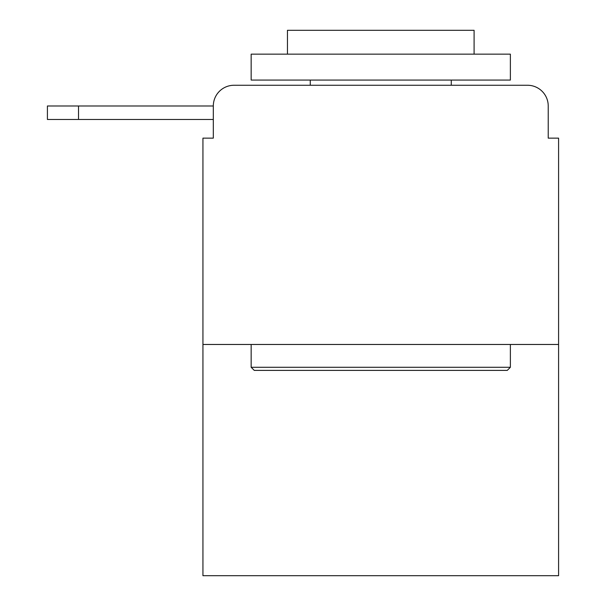 <?xml version="1.0" encoding="UTF-8"?>
<svg xmlns="http://www.w3.org/2000/svg" width="606" height="606" viewBox="0 0 606 606"><rect width="100%" height="100%" fill="white"/><g stroke="black" fill="none" stroke-linecap="round" stroke-linejoin="round"><path stroke-width="0.91" d="M213.312 105.989L213.312 138.138L213.312 119.473L47.412 119.473L47.412 105.989L213.312 105.989A20.74 20.74 0 0 1 234.045 85.257L299.887 85.257M558.588 344.473L202.942 344.473L202.942 575.7L558.588 575.7L558.588 138.138L548.225 138.138L548.225 105.989A20.74 20.74 0 0 0 527.485 85.257L234.045 85.257M202.942 344.473L202.942 138.138L213.312 138.138M461.643 85.257L527.485 85.257M548.225 138.138L548.225 105.989M507.267 370.395L254.27 370.395L251.157 367.289L510.373 367.289L507.267 370.395M251.157 54.146L510.373 54.146L510.373 80.068L251.157 80.068L251.157 54.146M474.089 54.146L474.089 30.3L287.449 30.3L287.449 54.146M251.157 344.473L251.157 367.289M510.373 344.473L510.373 367.289M310.257 80.068L310.257 85.257M451.273 80.068L451.273 85.257M78.515 105.989L78.515 119.473"/></g></svg>
